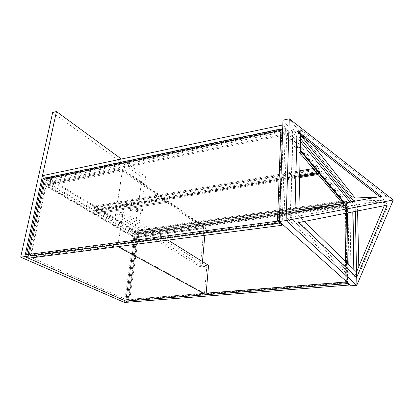 <?xml version="1.0" encoding="UTF-8"?>
<svg xmlns="http://www.w3.org/2000/svg" width="414" height="414" viewBox="0 0 414 414"><rect width="100%" height="100%" fill="white"/><g stroke="black" fill="none" stroke-linecap="round" stroke-linejoin="round"><path stroke-width="0.31" stroke-dasharray="2.07 1.55" d="M96.943 207.352L318.149 169.776L343.899 200.63L135.331 230.401L96.943 207.352L96.255 211.363L299.632 177.57M135.331 230.401L134.798 234.174L96.255 211.363M343.899 200.63L343.951 205.028L304.901 210.467M298.892 211.306L134.798 234.174M342.647 203.481L343.951 205.028M318.149 169.776L318.112 174.496M319.261 168.664L94.739 206.964L135.011 231.074L346.109 201.059L319.261 168.664L319.235 172.498M346.109 201.059L346.166 205.453L344.257 203.186M135.011 231.074L134.478 234.836L346.166 205.453M94.739 206.964L94.04 210.974L134.478 234.836M299.653 176.664L94.04 210.974M96.69 208.816L318.138 171.505L343.92 202.239L135.135 231.783L96.69 208.816L96.509 209.888L134.99 232.787L298.929 209.738M343.92 202.239L343.936 203.409L318.128 172.762L318.138 171.505M340.173 203.942L343.936 203.409M135.135 231.783L134.99 232.787M318.128 172.762L96.509 209.888M313.087 168.56L316.627 167.949L284.842 129.872L49.049 178.589L94.713 206.012L94.009 210.038L299.679 175.531M49.049 178.589L48.138 182.884L94.009 210.038M284.842 129.872L284.666 134.985L48.138 182.884M300.166 153.294L284.666 134.985M316.627 167.949L316.586 172.69M94.713 206.012L299.783 170.842M319.09 168.462L94.49 206.814L46.596 178.139L285.945 128.459L319.09 168.462L319.065 172.296M285.945 128.459L285.774 133.587L300.222 150.779M46.596 178.139L45.675 182.439L285.774 133.587M94.49 206.814L93.792 210.829L45.675 182.439M299.658 176.436L93.792 210.829M204.495 293.309L126.094 299.581L134.923 236.927L203.962 227.483L200.36 266.906L206.845 266.238L204.495 293.309L117.799 245.885L30.765 257.254L126.094 299.581M30.765 257.254L46.218 184.939L134.923 236.927L203.962 227.483L122.565 169.605L115.356 215.316L122.637 214.157L206.845 266.238M200.36 266.906L115.356 215.316M122.637 214.157L117.799 245.885M203.864 228.549L203.962 227.483L122.565 169.605L46.218 184.939L134.923 236.927L134.783 237.941L203.864 228.549L166.889 202.363L94.221 214.261L134.783 237.941M346.611 213.117L346.451 201.478L347.993 203.331L137.883 232.797L347.993 203.331L346.451 201.478L346.471 203.036L135.347 232.72L135.533 231.39L137.883 232.797L135.533 231.39L346.451 201.478L135.533 231.39L125.706 301.056L134.685 237.419L205.525 227.757L204.842 235.328M202.477 261.576L202.073 266.036L208.558 265.364M134.685 237.419L44.365 184.603L28.519 258.243L45.85 177.694L285.422 127.822L283.031 124.94L279.548 221.661M205.525 227.757L122.839 168.788L44.365 184.603M202.073 266.036L115.827 213.282L122.839 168.788M168.048 240.11L123.124 212.108L115.827 213.282M117.866 246.63L123.124 212.108M130.477 209.644L132.847 211.156L142.613 209.582L140.274 208.051L130.477 209.644L130.343 210.56L132.713 212.071L142.483 210.509L140.144 208.977L130.343 210.56M140.274 208.051L140.144 208.977M142.613 209.582L142.483 210.509M132.847 211.156L132.713 212.071M94.408 213.184L94.221 214.261L166.889 202.363L122.373 170.832L45.97 186.093L94.221 214.261L94.408 213.184L167.028 201.22L166.889 202.363L167.028 201.22L94.408 213.184M131.895 202.565L122.006 204.231L124.459 205.799L134.322 204.154L131.895 202.565L131.761 203.502L121.861 205.168L124.314 206.726L134.183 205.085L131.761 203.502M134.322 204.154L134.183 205.085M124.459 205.799L124.314 206.726M122.006 204.231L121.861 205.168M122.373 170.832L122.565 169.605L46.218 184.939L45.97 186.093M121.39 159.028L145.681 176.794L128.226 302.163L137.883 232.797L137.702 234.122L348.014 204.883L346.471 203.036M135.347 232.72L137.702 234.122M349.168 283.978L348.014 204.883M282.467 130.829L279.134 222.608L28.871 255.754L45.23 179.754L282.467 130.829L281.825 130.068L280.894 130.26M28.871 255.754L27.888 255.314L278.441 221.992L279.134 222.608M28.064 254.506L27.888 255.314M45.23 179.754L46.466 180.488L30.212 256.349L280.087 223.456L283.347 131.875L46.466 180.488M278.441 221.992L281.825 130.068M346.389 282.529L128.045 299.896L137.184 234.412L345.411 205.504L346.389 282.529L346.823 282.917L345.825 205.991L137.815 234.785L128.718 300.197L346.823 282.917M128.045 299.896L128.718 300.197M137.184 234.412L137.815 234.785M345.411 205.504L345.825 205.991M277.478 221.133L280.087 223.456M26.532 254.713L30.212 256.349M280.94 129.018L283.347 131.875M285.422 127.822L282.146 223.99M42.476 175.671L45.85 177.694M347.418 283.45L129.634 300.605L138.674 235.297L346.389 206.664L347.418 283.45L345.788 281.996M129.634 300.605L127.124 299.488L206.177 293.164M138.674 235.297L136.32 233.894L127.124 299.488M346.389 206.664L344.841 204.826L136.32 233.894M345.773 280.935L345.535 261.363M344.945 213.443L344.841 204.826M347.284 263.061L347.543 282.524M145.681 176.794L142.204 177.456L124.474 302.453M52.64 112.582L142.204 177.456M348.174 263.925L348.329 275.02L284.071 215.44L286.752 133.743L293.003 132.47L300.424 141.531M284.071 215.44L290.711 214.524L293.003 132.47M348.329 275.02L353.903 274.549L290.711 214.524M344.857 203.072L347.356 206.053L347.455 212.951M347.356 206.053L352.656 205.318L352.775 211.906M353.81 269.395L353.903 274.549M286.752 133.743L300.243 149.837M350.032 202.115L352.656 205.318M393.3 199.993L355.062 201.044L289.272 118.782L355.062 201.044L356.739 285.349L355.062 201.044L349.835 201.778L351.181 285.779M349.835 201.778L283 120.127M294.97 212.304L298.789 216.015L298.644 222.546M381.31 196.324L383.819 199.884L298.789 216.015L304.362 221.423M300.486 138.566L292.765 129.054L290.266 217.629L354.177 277.618L356.521 272.024L358.974 274.404L388.042 205.882L384.202 205.882M384.27 205.717L385.631 202.462L388.042 205.882M355.31 211.409L355.14 202.963L385.631 202.462M383.426 205.882L357.489 205.882L357.598 210.959M358.803 266.564L358.974 274.404M357.489 205.882L353.882 201.401M354.177 277.618L354.032 269.607M352.982 211.864L352.816 203.005L355.14 202.963L355.103 201.178M377.542 197.023L386.842 196.609L300.688 129.406L312.689 144.553M300.688 129.406L300.564 135.124L292.765 129.054M386.842 196.609L387.219 205.137M379.643 196.634L383.819 199.884M298.887 211.58L298.789 216.015L290.266 217.629M352.816 203.005L351.828 201.784"/><path stroke-width="0.62" d="M304.901 210.467L298.892 211.306M299.632 177.57L318.112 174.496L342.647 203.481M319.235 172.498L319.225 173.399L299.653 176.664M344.257 203.186L319.225 173.399M298.929 209.738L340.173 203.942M299.679 175.531L316.586 172.69L300.166 153.294M299.783 170.842L313.087 168.56M319.065 172.296L319.059 173.197L299.658 176.436M300.222 150.779L319.059 173.197M168.048 240.11L208.558 265.364L206.043 294.737L125.706 301.056L28.519 258.243L117.866 246.63L206.043 294.737M204.842 235.328L202.477 261.576M280.894 130.26L44.329 179.221L28.064 254.506M43.082 178.481L280.94 129.018L277.478 221.133L26.532 254.713L43.082 178.481L44.329 179.221M279.502 222.975L24.83 256.613L28.519 258.243L282.105 225.288L279.502 222.975L279.548 221.661M282.146 223.99L282.105 225.288M282.829 124.987L42.476 175.671L24.83 256.613L56.459 111.547L121.39 159.028M206.177 293.164L345.788 281.996L345.773 280.935M345.535 261.363L344.945 213.443M20.7 257.161L124.474 302.453L128.226 302.163L125.706 301.056L347.558 283.606L349.183 285.055L128.226 302.163L24.83 256.613L20.7 257.161L52.64 112.582L56.459 111.547M349.168 283.978L349.183 285.055M346.611 213.117L347.284 263.061M347.543 282.524L347.558 283.606M347.455 212.951L348.174 263.925M352.775 211.906L353.81 269.395M300.243 149.837L344.857 203.072M300.424 141.531L350.032 202.115M279.336 221.474L286.095 220.569L289.272 118.782L283 120.127L279.336 221.474L351.181 285.779L356.739 285.349L393.3 199.993L289.272 118.782L286.095 220.569L356.739 285.349L286.095 220.569L393.3 199.993M356.63 277.525L298.644 222.546L387.219 205.137L356.63 277.525L356.521 272.024L384.27 205.717M304.362 221.423L356.521 272.024L355.31 211.409M381.31 196.324L294.97 212.304L296.993 130.684L381.31 196.324M357.598 210.959L358.803 266.564M384.202 205.882L383.426 205.882M354.032 269.607L352.982 211.864M353.882 201.401L300.564 135.124L379.643 196.634M355.103 201.178L355.041 198.021L377.542 197.023M312.689 144.553L355.041 198.021M298.887 211.58L300.564 135.124L296.993 130.684M351.828 201.784L300.486 138.566"/></g></svg>
